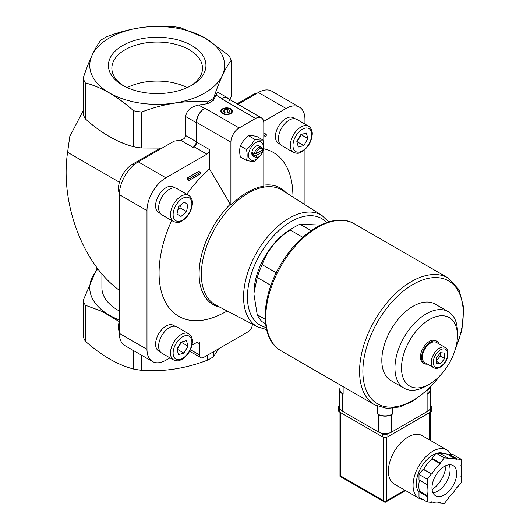 <?xml version="1.0" encoding="UTF-8"?>
<svg xmlns="http://www.w3.org/2000/svg" width="530" height="530" viewBox="0 0 530 530"><rect width="100%" height="100%" fill="white"/><g stroke="black" fill="none" stroke-linecap="round" stroke-linejoin="round"><path stroke-width="0.79" d="M175.105 326.308L173.429 325.34A14.78 8.533 120 0 0 166.042 326.069A14.78 8.533 120 0 0 156.39 339.094A14.78 8.533 120 0 0 158.655 350.933L160.332 351.9M294.952 118.727L293.276 117.759A14.78 8.533 120 0 0 285.889 118.488A14.78 8.533 120 0 0 276.236 131.513A14.78 8.533 120 0 0 278.502 143.352L280.178 144.319M175.105 187.918L173.429 186.951A14.78 8.533 120 0 0 166.042 187.686A14.78 8.533 120 0 0 156.39 200.704A14.78 8.533 120 0 0 158.655 212.55L160.332 213.517M263.814 148.804A94.605 54.616 -60 0 1 292.719 190.76L293.09 197.147M227.317 311.077L221.593 313.952A94.605 54.616 -60 0 1 165.453 302.206A94.605 54.616 -60 0 1 171.707 220.487M186.838 194.291A94.605 54.616 -60 0 1 209.509 168.977L209.509 149.606L196.676 142.192L196.676 122.43A11.633 6.718 120 0 1 204.905 108.18L204.494 108.418A11.633 6.718 120 0 0 196.266 122.668L196.266 141.669L185.679 135.561L185.679 116.56C186.467 110.677 190.793 106.841 198.657 105.053L207.627 103.661L207.627 101.833C185.752 100.157 163.763 103.555 141.669 112.035L141.669 148.002L162.107 148.089M169.978 357.876L165.903 360.228A26.765 15.45 120 0 1 152.521 361.553A26.765 15.45 120 0 1 146.982 349.303L146.982 210.595A26.765 15.45 120 0 1 165.903 177.822L206.879 154.164A3.723 2.147 120 0 0 209.509 149.606M191.993 345.169L197.008 342.274A3.723 2.147 120 0 1 198.869 342.089A3.723 2.147 120 0 1 199.638 343.791L199.638 355.001A5.817 3.359 120 0 0 200.844 357.664A5.817 3.359 120 0 0 203.752 357.379L248.179 331.727A5.817 3.359 120 0 0 252.293 324.599L252.293 324.108M304.949 204.686L304.949 149.513M304.949 124.093L304.949 119.389A26.765 15.45 120 0 0 299.41 107.139A26.765 15.45 120 0 0 286.028 108.465L263.648 121.39M187.262 178.027L198.783 171.375L200.426 172.329L188.912 178.981L187.262 178.027L187.262 179.551L188.912 180.498L200.426 173.847L200.426 172.329M263.814 133.832L264.602 133.374L266.245 134.328L263.814 135.733M265.537 323.704L262.191 321.776A58.181 33.589 -60 0 1 257.229 314.714L265.179 319.305M270.923 285.385L257.229 277.481A58.181 33.589 -60 0 1 262.191 264.695L276.262 272.824M302.815 237.288L290.115 229.954A58.181 33.589 -60 0 1 295.077 226.747A58.181 33.589 -60 0 1 300.04 224.23L311.176 230.656M257.229 277.481L253.943 293.249A52.357 30.23 -60 0 1 286.498 232.014A52.357 30.23 -60 0 1 290.963 229.119L295.077 226.747M320.617 225.091L300.04 224.23M253.943 294.196L257.229 314.714M290.115 229.954C276.494 239.017 267.186 250.597 262.191 264.695M230.901 205.203A66.647 38.478 -60 0 1 263.814 186.202L263.814 123.192A11.633 6.718 120 0 0 261.403 117.865A11.633 6.718 120 0 0 255.586 118.442L239.129 127.942A11.633 6.718 120 0 0 230.901 142.192L230.901 205.203L209.509 168.977M119.336 319.961A67.429 38.928 180 0 1 98.01 269.074M119.336 310.997A55.272 31.906 180 0 1 101.912 287.744L101.912 273.864M97.142 267.941L83.157 300.563L83.157 336.53A75.631 43.665 180 0 0 85.323 341.188L85.323 305.22A75.631 43.665 180 0 1 83.157 300.563M85.323 305.22L102.065 311.428L119.177 321.577M229.682 100.766L231.206 96.308L231.206 60.34C225.343 67.913 219.453 80.606 213.53 98.421L213.53 100.256A75.631 43.665 180 0 1 207.627 103.661M141.669 148.002A75.631 43.665 180 0 1 133.606 146.757C117.508 142.51 101.409 133.222 85.323 118.879A75.631 43.665 180 0 1 83.157 114.222L83.157 78.255C89.02 60.566 94.916 47.872 100.832 40.174A75.631 43.665 180 0 1 106.735 36.762C128.618 28.322 150.599 24.917 172.694 26.56A75.631 43.665 180 0 1 180.763 27.805L204.905 37.908L229.046 55.683A75.631 43.665 180 0 1 231.206 60.34M83.157 110.697L69.781 136.554L67.595 152.309C59.969 202.884 82.852 263.913 119.336 290.288M206.879 154.164L194.046 146.75L192.973 147.373A4.657 2.69 120 0 0 196.266 141.669M194.046 146.75A3.723 2.147 120 0 0 196.676 142.192M124.629 143.842L117.17 140.695M299.41 107.139L271.764 91.18A26.765 15.45 120 0 0 258.382 92.505L237.93 104.311M213.53 351.728L213.53 356.703A75.631 43.665 180 0 1 207.627 360.108C185.752 368.549 163.763 371.954 141.669 370.311A75.631 43.665 180 0 1 133.606 369.066C117.514 364.825 101.422 355.537 85.323 341.188M207.627 355.14L207.627 360.108M141.669 355.285L141.669 370.311M218.671 348.767L213.53 356.703M213.53 98.421A75.631 43.665 180 0 1 207.627 101.833M165.903 177.822L138.257 161.855L174.131 141.146L180.492 140.165C183.638 139.45 185.368 137.913 185.679 135.561M213.53 100.256L215.935 95.075C216.889 93.061 217.711 92.227 218.393 92.558L227.589 97.864A11.633 6.718 120 0 0 221.772 98.441L221.361 98.679A11.633 6.718 120 0 1 227.178 98.103L261.403 117.865M204.865 37.902A67.429 38.928 180 0 1 174.635 103.032A67.429 38.928 180 0 1 92.054 55.352A67.429 38.928 180 0 1 204.865 37.902M141.669 112.035A75.631 43.665 180 0 1 133.606 110.783C117.514 96.44 101.422 87.152 85.323 82.912A75.631 43.665 180 0 1 83.157 78.255M133.606 110.783L133.606 146.757M85.323 82.912L85.323 118.879M133.606 350.628L133.606 369.066M191.668 45.52A48.767 28.156 180 0 1 191.668 85.337A48.767 28.156 180 0 1 122.702 85.337A48.767 28.156 180 0 1 122.702 45.52A48.767 28.156 180 0 1 191.668 45.52M228.914 99.11A11.633 6.718 120 0 0 227.589 97.864M230.735 108.849A5.817 3.359 180 0 1 230.735 113.599A5.817 3.359 180 0 1 222.507 113.599A5.817 3.359 180 0 1 222.514 108.849A5.817 3.359 180 0 1 230.735 108.849M138.257 161.855A26.765 15.45 120 0 0 119.336 194.636L119.336 333.344A26.765 15.45 120 0 0 124.881 345.593L152.521 361.553M119.336 320.955A20.014 11.554 120 0 0 119.336 332.105M160.226 148.195L132.639 164.121A20.014 11.554 120 0 0 119.349 193.755M257.315 93.121A20.014 11.554 120 0 0 252.485 94.93L237.082 103.82M440.49 352.715L444.604 353.086L444.604 358.572L440.49 363.686L436.382 363.322L436.382 357.836L440.49 352.715M433.686 367.707L424.802 362.58A11.633 6.718 -60 0 1 424.802 349.144A11.633 6.718 -60 0 1 436.435 342.426L445.326 347.554A11.633 6.718 -60 0 0 433.686 354.272A11.633 6.718 -60 0 0 433.686 367.707C435.521 368.748 437.694 368.575 440.205 367.204C443.815 364.912 446.3 361.486 447.658 356.915L447.777 350.82C447.923 350.277 447.108 349.191 445.326 347.554M427.465 364.117A12.8 7.387 -60 0 1 424.219 363.587A12.8 7.387 -60 0 1 424.219 348.806A12.8 7.387 -60 0 1 437.018 341.419A12.8 7.387 -60 0 1 439.105 343.963M424.219 363.587L423.066 362.924A12.8 7.387 -60 0 1 423.066 348.144A12.8 7.387 -60 0 1 435.865 340.75L437.018 341.419M426.193 386.019L429.466 384.131A39.551 22.836 -60 0 1 401.501 367.986A39.551 22.836 -60 0 1 429.466 319.544A39.551 22.836 -60 0 1 457.436 335.689A39.551 22.836 -60 0 1 429.466 384.131L426.193 386.019A44.182 25.506 -60 0 1 404.105 388.212A44.182 25.506 -60 0 1 404.105 337.193A44.182 25.506 -60 0 1 448.281 311.686A44.182 25.506 -60 0 1 457.436 331.912L457.436 335.689M404.105 388.212L390.974 380.626A44.182 25.506 -60 0 1 390.974 329.614A44.182 25.506 -60 0 1 435.15 304.107L448.281 311.686M436.382 360.804L440.211 356.034L440.211 353.066M440.211 356.034L444.604 358.572M436.382 361.314L440.49 363.686M230.351 109.213A5.459 3.147 180 0 1 230.484 109.286L230.484 109.286A5.459 3.147 180 0 1 230.603 113.672M222.64 113.672A5.459 3.147 180 0 1 222.766 109.286A5.459 3.147 180 0 1 222.898 109.213M230.225 109.14L230.225 109.14A5.095 2.942 180 0 1 230.225 113.301A5.095 2.942 180 0 1 223.024 113.301A5.095 2.942 180 0 1 223.024 109.14A5.095 2.942 180 0 1 230.225 109.14M227.496 109.346L224.25 109.849L223.382 111.724L225.753 113.095L229 112.592L229.868 110.717L227.496 109.346L227.496 112.824M224.25 112.228L224.25 109.849M254.658 139.238C252.889 143.193 250.147 146.605 246.43 149.473C247.391 153.687 247.391 157.344 246.43 160.444L240.388 156.953C239.427 152.739 239.427 149.082 240.388 145.982C242.157 142.027 244.9 138.615 248.616 135.746C250.385 135.435 253.128 135.68 256.845 136.482L262.887 139.973C261.118 140.284 258.375 140.039 254.658 139.238L248.616 135.746M262.887 150.944C263.847 147.844 263.847 144.186 262.887 139.973M246.43 160.444C250.127 161.246 252.87 161.491 254.658 161.18L259.548 156.436M246.43 149.473L240.388 145.982M262.41 151.931A4.677 2.703 -60 0 1 259.203 156.648A4.677 2.703 -60 0 1 256.003 155.634L262.41 151.931L262.43 150.99L261.588 150.507M256.003 153.733L262.41 150.036A4.677 2.703 -60 0 0 259.203 149.016A4.677 2.703 -60 0 0 256.003 153.733L254.367 153.746A5.817 3.359 -60 0 1 257.216 148.499A5.817 3.359 -60 0 1 261.31 147.327A5.817 3.359 -60 0 1 262.43 149.089L262.41 150.036M259.203 156.648L258.401 157.118A5.817 3.359 -60 0 1 255.486 157.403A5.817 3.359 -60 0 1 254.367 155.641L256.003 155.634M252.704 154.687L254.354 153.733L252.704 152.786A5.817 3.359 120 0 0 252.704 154.687L254.367 155.641M255.486 157.403L253.009 155.972A5.817 3.359 -60 0 1 253.009 149.255A5.817 3.359 -60 0 1 258.825 145.896L261.31 147.327M259.09 156.714A10.355 5.976 -60 0 1 255.917 159.391A10.355 5.976 -60 0 1 248.683 153.773A10.355 5.976 -60 0 1 258.19 141.583A10.355 5.976 -60 0 1 262.43 151.037M188.912 178.981L188.912 180.498M263.814 137.25L266.245 135.846L266.245 134.328M188.746 195.391L176.894 188.548A15.125 8.732 120 0 0 169.335 189.296A15.125 8.732 120 0 0 159.451 202.626A15.125 8.732 120 0 0 161.769 214.749L173.621 221.593C179.71 223.561 179.378 221.732 182.234 220.864C188.362 216.637 191.761 210.794 192.423 203.341C192.529 199.757 191.303 197.107 188.746 195.391A15.125 8.732 120 0 0 181.18 196.14A15.125 8.732 120 0 0 171.303 209.469A15.125 8.732 120 0 0 173.621 221.593M178.464 206.925L176.994 214.133L181.022 216.459L186.527 211.576L188.004 204.368L183.976 202.043L178.464 206.925M308.592 126.2L296.74 119.356A15.125 8.732 120 0 0 289.181 120.105A15.125 8.732 120 0 0 279.297 133.434A15.125 8.732 120 0 0 281.615 145.558L293.468 152.395C299.556 154.369 299.225 152.541 302.08 151.673C308.208 147.439 311.607 141.603 312.269 134.15C312.375 130.566 311.15 127.916 308.592 126.2A15.125 8.732 120 0 0 301.027 126.948A15.125 8.732 120 0 0 291.149 140.278A15.125 8.732 120 0 0 293.468 152.395M306.373 133.076L300.868 134.554L296.84 141.53L298.317 147.042L303.822 145.564L307.851 138.582L306.373 133.076M188.746 333.781L176.894 326.937A15.125 8.732 120 0 0 169.335 327.686A15.125 8.732 120 0 0 159.451 341.015A15.125 8.732 120 0 0 161.769 353.139L173.621 359.976C179.71 361.95 179.378 360.122 182.234 359.254C188.362 355.02 191.761 349.184 192.423 341.731C192.529 338.147 191.303 335.497 188.746 333.781A15.125 8.732 120 0 0 181.18 334.529A15.125 8.732 120 0 0 171.303 347.859A15.125 8.732 120 0 0 173.621 359.976M186.527 340.658L181.022 342.135L176.994 349.111L178.464 354.616L183.976 353.146L188.004 346.163L186.527 340.658M296.926 141.848L301.272 134.779L307.851 138.582M297.237 141.762L303.822 145.564M183.976 202.043L188.004 204.368M177.928 209.569L179.948 207.78L180.485 205.13M179.948 207.78L186.527 211.576M177.08 349.429L181.419 342.36L188.004 346.163M177.391 349.343L183.976 353.146M123.96 86.039A45.322 26.169 180 0 1 111.863 68.237A45.322 26.169 180 0 1 139.84 44.063A45.322 26.169 180 0 1 189.23 49.734A45.322 26.169 180 0 1 202.506 68.237A45.322 26.169 180 0 1 190.402 86.039M127.174 87.622A45.322 26.169 180 0 1 187.189 87.622M340.061 384.866L340.061 389.868A10.474 6.049 0 0 0 343.129 394.141L343.129 386.635M340.061 388.159A9.308 5.373 0 0 0 339.578 389.868A9.308 5.373 0 0 0 342.307 393.671L343.129 394.141M339.578 389.868L339.578 407.351A9.308 5.373 0 0 0 342.307 411.147L378.506 432.049A9.308 5.373 0 0 0 391.67 432.049L427.869 411.147A9.308 5.373 0 0 0 430.599 407.351L430.599 389.868A9.308 5.373 0 0 0 430.115 388.159M392.492 414.096A10.474 6.049 0 0 1 377.685 414.096L378.506 414.573A9.308 5.373 0 0 0 391.67 414.573L392.492 414.096L392.492 408.358M430.115 387.721L430.115 389.868A10.474 6.049 0 0 1 427.048 394.141L427.869 393.671A9.308 5.373 0 0 0 430.599 389.868M419.462 480.167A24.433 14.105 120 0 0 419.508 491.098L418.992 491.734L418.992 497.219L427.22 501.97L431.334 502.341L431.851 501.698A24.433 14.105 120 0 0 432.109 501.85A24.433 14.105 120 0 0 440.211 502.447L440.211 503.136L444.325 503.5L448.44 498.385L448.44 497.697A24.433 14.105 120 0 0 456.8 487.295L457.317 487.335L461.431 482.22L461.431 476.735L460.914 476.689A24.433 14.105 120 0 0 460.914 465.539L461.431 464.896L461.431 459.411L457.317 459.046L456.8 459.689A24.433 14.105 120 0 0 456.542 459.53A24.433 14.105 120 0 0 448.44 458.94L448.44 458.251L444.325 457.887L440.211 463.001L440.211 463.69A24.433 14.105 120 0 0 431.851 474.092L431.334 474.045L427.22 479.166L427.22 484.652L427.736 484.698A24.433 14.105 120 0 0 427.736 495.848L427.22 496.484L427.22 501.97M448.44 458.251L440.211 453.501L436.097 453.137L431.983 458.251L431.983 458.94A24.433 14.105 120 0 0 423.622 469.341L423.106 469.295L418.992 474.416L418.992 479.902L427.22 484.652M461.431 459.411L453.203 454.66L449.089 454.296L448.579 454.932A24.433 14.105 120 0 0 448.314 454.78A24.433 14.105 120 0 0 441.033 453.971M429.598 409.776L430.671 409.153A3.955 2.286 0 0 0 431.831 407.537A3.955 2.286 0 0 0 430.671 405.927L430.599 405.881M339.578 405.881L339.505 405.927A3.955 2.286 0 0 0 338.345 407.537L338.345 410.392A3.955 2.286 0 0 0 339.505 412.002L382.289 436.707A3.955 2.286 0 0 0 387.887 436.707L430.671 412.002A3.955 2.286 0 0 0 431.831 410.392L431.831 407.537M338.345 407.537A3.955 2.286 0 0 0 339.505 409.153L340.578 409.776M380.891 433.05L382.289 433.858A3.955 2.286 0 0 0 387.887 433.858L389.285 433.05M446.77 449.857L422.085 435.607A27.924 16.125 120 0 0 408.126 436.992A27.924 16.125 120 0 0 389.881 461.597A27.924 16.125 120 0 0 394.161 483.976L418.846 498.226A27.924 16.125 -60 0 1 418.846 465.983A27.924 16.125 -60 0 1 446.77 449.857A27.924 16.125 -60 0 1 450.897 454.455M383.442 437.171L383.442 500.645L385.091 502.38L386.734 500.645L386.734 437.171M405.563 490.561L385.091 502.38L339.975 476.337L340.658 475.94L340.658 412.671M418.992 492.343A23.274 13.436 -60 0 1 419.091 471.468A23.274 13.436 -60 0 1 435.66 453.68M437.091 453.223A23.274 13.436 -60 0 1 443.974 453.64M422.92 499.485A27.924 16.125 -60 0 1 418.846 498.226M460.967 476.463L461.431 476.735M439.397 502.659L440.211 503.136M418.992 491.734L427.22 496.484M419.508 491.098L427.736 495.848M418.992 474.416L427.22 479.166M423.106 469.295L431.334 474.045M423.622 469.341L431.851 474.092M431.983 458.94L440.211 463.69M431.983 458.251L440.211 463.001M436.097 453.137L444.325 457.887M449.089 454.296L457.317 459.046M445.942 465.632A20.942 12.091 -60 0 1 432.089 489.621M449.115 464.79A17.45 10.077 -60 0 1 437.747 491.144A17.45 10.077 -60 0 1 432.95 492.794M444.325 494.94A17.45 10.077 -60 0 1 435.6 495.808A17.45 10.077 -60 0 1 435.6 475.655A17.45 10.077 -60 0 1 453.051 465.578A17.45 10.077 -60 0 1 455.727 479.564A17.45 10.077 -60 0 1 444.325 494.94M230.901 142.192L196.676 122.43M119.429 182.234L67.595 152.309M286.028 108.465L258.382 92.505M221.772 98.441L215.935 95.075M255.586 118.442L221.361 98.679M204.494 108.418L198.657 105.053M239.129 127.942L204.905 108.18M196.266 122.668L185.679 116.56M192.973 147.373L180.492 140.165M146.982 210.595L119.336 194.636M146.982 349.303L119.336 333.344M199.638 355.001L190.436 349.694M199.638 343.791L197.008 342.274M132.639 164.121L133.977 164.896M252.485 94.93L253.333 95.42M263.814 185.169A67.284 38.849 -60 0 1 285.922 192.589M219.784 307.148A67.284 38.849 -60 0 1 199.472 266.776A67.284 38.849 -60 0 1 230.225 204.262M257.699 326.93L215.935 305.141A66.349 38.306 -60 0 1 215.107 228.079A66.349 38.306 -60 0 1 282.265 190.263L322.008 215.531A64.335 37.14 -60 0 0 256.891 252.201A64.335 37.14 -60 0 0 257.699 326.93L266.57 329.554M440.49 366.561A10.242 5.909 -60 0 1 434.222 357.644A10.242 5.909 -60 0 1 446.764 350.403A10.242 5.909 -60 0 1 440.49 366.561M266.12 327.474A61.54 35.53 -60 0 1 260.19 254.108A61.54 35.53 -60 0 1 326.692 222.56M182.499 198.419A13.263 7.659 120 0 0 174.377 219.354A13.263 7.659 120 0 0 190.621 209.973A13.263 7.659 120 0 0 182.499 198.419M302.345 129.227A13.263 7.659 120 0 0 294.223 150.162A13.263 7.659 120 0 0 310.467 140.781A13.263 7.659 120 0 0 302.345 129.227M182.499 336.808A13.263 7.659 120 0 0 174.377 357.743A13.263 7.659 120 0 0 190.621 348.362A13.263 7.659 120 0 0 182.499 336.808M280.973 350.747A73.306 42.321 -60 0 1 280.966 266.1A73.306 42.321 -60 0 1 354.272 223.779C334.755 211.808 301.941 229.96 282.596 261.509C260.575 295.395 258.872 338.955 280.973 350.747L374.763 404.9A73.306 42.321 -60 0 1 374.763 320.252A73.306 42.321 -60 0 1 448.069 277.932L354.272 223.779M440.152 375.512A70.98 40.976 -60 0 1 413.062 400.316A70.98 40.976 -60 0 1 363.779 359.877A70.98 40.976 -60 0 1 431.678 277.799A70.98 40.976 -60 0 1 455.316 349.25M342.307 411.147L342.307 393.671M378.506 432.049L378.506 414.573M377.685 414.096L377.685 406.351M427.048 394.141L427.048 390.643M391.67 432.049L391.67 414.573M427.869 411.147L427.869 393.671M383.442 500.645L340.658 475.94M430.671 412.002L430.671 409.153M339.505 412.002L339.505 409.153M382.289 436.707L382.289 433.858M387.887 436.707L387.887 433.858M429.519 439.9L429.519 412.671M386.734 500.645L404.88 490.164M200.844 357.664L189.667 351.211M328.719 221.904L322.008 215.531M374.763 404.9L387.145 408.484L399.56 406.994L412.578 401.382L428.816 388.993L443.325 371.881M453.759 353.821L461.895 330.21L463.783 307.983L459.073 289.784L448.069 277.932M339.975 476.337L339.975 412.274M430.201 440.291L430.201 412.274M448.314 454.78L456.542 459.53"/></g></svg>
